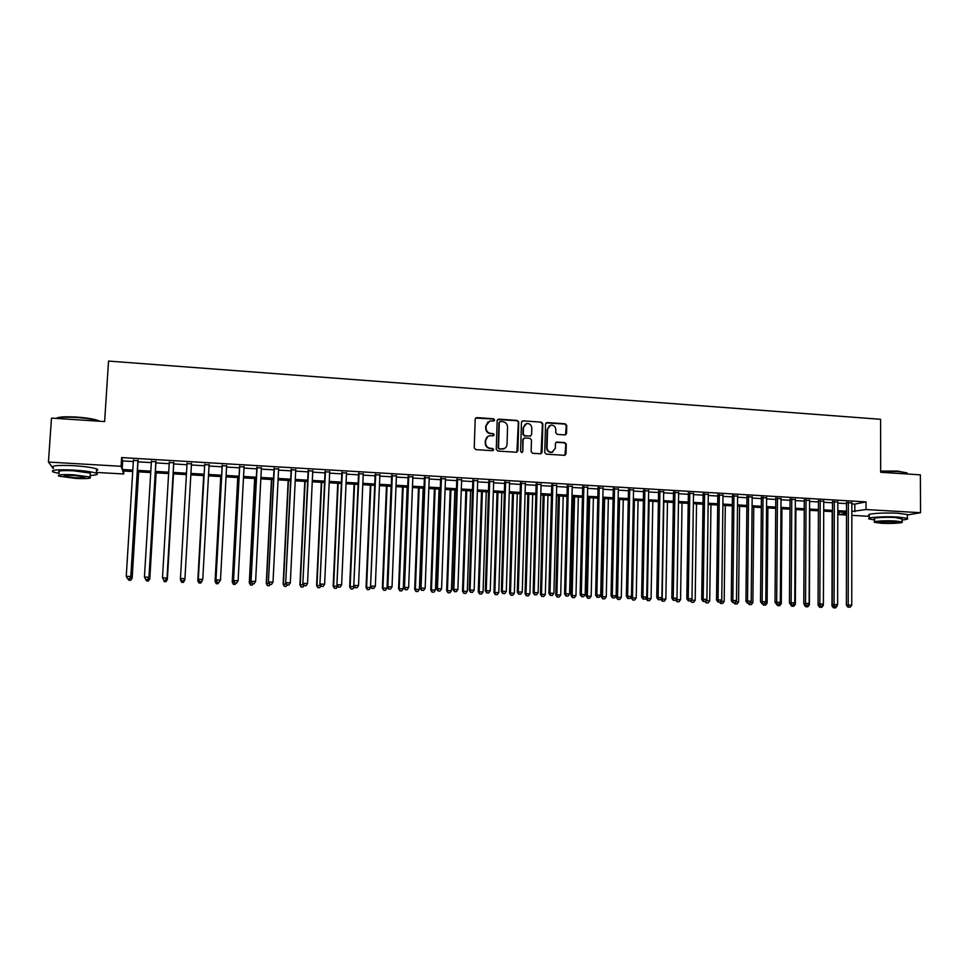<?xml version="1.0" encoding="UTF-8"?>
<svg xmlns="http://www.w3.org/2000/svg" width="969" height="969" viewBox="0 0 969 969"><rect width="100%" height="100%" fill="white"/><g stroke="black" fill="none" stroke-linecap="round" stroke-linejoin="round"><path stroke-width="1.45" d="M494.626 419.977L493.56 418.778L476.821 417.603L475.185 419.092L474.241 447.908L475.779 449.616L492.567 450.694L493.693 449.652L492.627 448.453L490.459 448.32C487.419 447.811 485.784 445.994 485.578 442.869L485.663 440.459C485.881 438 487.165 436.45 489.49 435.784L493.33 435.808L494.166 434.79L493.1 433.603L490.932 433.458C487.892 432.937 486.256 431.12 486.05 428.007L486.135 425.609L489.866 420.97L493.815 420.982L494.626 419.977M493.972 420.934L493.197 419.044L475.634 418.039M492.979 450.633L492.264 448.683L490.459 448.32M493.475 435.771L492.724 433.846L490.932 433.458M885.472 513.013L890.971 513.013M564.963 434.911L566.538 433.446L566.744 425.5L565.254 423.816L547.122 422.545L545.535 424.01L544.772 452.487L546.274 454.17L564.806 455.321L566.029 453.867L566.271 444.238L564.77 442.554L556.642 442.058L555.443 443.511L555.31 448.296L552.064 452.196C549.072 452.305 547.412 450.827 547.061 447.751L547.57 429.013L550.695 425.161C553.735 424.991 555.431 426.457 555.806 429.594L555.721 432.707L557.223 434.378L564.963 434.911M53.319 468.645L48.45 462.068L51.478 418.099L104.628 421.576L108.528 361.074L880.591 419.298L880.664 472.266L920.368 474.858L920.55 512.71L907.372 514.951M48.45 462.068L121.089 466.283L122.167 469.493L132.814 470.098M851.848 503.928L854.84 504.11L866.02 501.881L121.634 457.574L121.089 466.283M866.02 501.881L866.032 509.549L920.55 512.71M518.73 422.133L517.216 420.449L498.781 419.141L497.158 420.631L496.273 449.337L497.8 451.033L516.283 452.232L517.894 450.742L518.73 422.133L516.828 420.703L497.642 419.553M523.054 420.849L541.332 422.145L542.834 423.828L542.071 452.305L540.847 453.771L532.647 453.286L531.133 451.602L531.46 440.011L529.946 438.315L524.75 437.964L523.139 439.454L522.8 451.53L521.94 452.559L520.607 451.397L521.455 422.327L523.054 420.849L541.332 422.145M138.082 460.699L133.407 460.42M155.973 461.753L151.394 461.486M173.766 462.807L169.272 462.54M191.462 463.86L187.029 463.594M209.098 464.902L204.653 464.635M226.625 465.944L222.155 465.677M244.055 466.973L239.549 466.707M261.376 467.991L256.846 467.724M278.6 469.02L274.045 468.742M295.727 470.026L291.148 469.759M312.757 471.031L308.142 470.764M329.678 472.036L325.039 471.758M346.502 473.029L341.839 472.751M363.23 474.023L358.542 473.744M379.86 475.004L375.148 474.725M396.406 475.985L391.67 475.706M412.842 476.954L408.082 476.675M429.194 477.923L424.41 477.644M445.449 478.892L440.641 478.601M461.619 479.837L456.787 479.558M477.681 480.794L472.836 480.503M493.669 481.738L488.788 481.448M509.561 482.683L504.655 482.392M525.355 483.616L520.438 483.325M541.077 484.548L536.123 484.246M556.703 485.469L551.736 485.178M572.231 486.39L567.253 486.087M587.686 487.298L582.684 487.007M603.057 488.206L598.03 487.916M618.331 489.115L613.292 488.812M633.532 490.011L628.469 489.72M648.649 490.908L643.561 490.605M663.68 491.804L658.569 491.501M678.627 492.688L673.503 492.385M693.501 493.56L688.353 493.257M708.278 494.432L703.119 494.129M722.995 495.304L717.811 495.002M737.615 496.176L732.419 495.862M752.162 497.036L746.954 496.722M766.636 497.884L761.404 497.582M781.026 498.744L775.781 498.429M795.343 499.592L790.074 499.277M809.587 500.428L804.306 500.113M823.747 501.264L818.454 500.961M837.834 502.099L832.528 501.785M121.634 457.574L122.7 460.929L133.347 461.559M138.01 461.838L151.321 462.613M155.912 462.891L169.2 463.679M173.705 463.933L186.969 464.72M191.402 464.987L204.58 465.762M209.038 466.016L222.095 466.792M226.564 467.058L239.488 467.821M243.994 468.088L256.797 468.839M261.327 469.105L273.997 469.856M278.551 470.122L291.088 470.861M295.678 471.128L308.094 471.867M312.696 472.133L324.99 472.86M329.63 473.138L341.791 473.853M346.454 474.132L358.494 474.834M363.181 475.113L375.112 475.815M379.824 476.094L391.621 476.796M396.357 477.075L408.046 477.753M412.806 478.044L424.374 478.722M429.158 479.001L440.604 479.679M445.413 479.958L456.738 480.636M461.583 480.915L472.799 481.581M477.656 481.859L488.751 482.514M493.633 482.804L504.631 483.458M509.524 483.749L520.401 484.391M525.331 484.682L536.099 485.312M541.041 485.602L551.7 486.232M556.666 486.523L567.228 487.153M572.207 487.443L582.66 488.061M587.662 488.352L598.006 488.957M603.033 489.26L613.268 489.866M618.319 490.157L628.445 490.762M633.508 491.053L643.549 491.646M648.624 491.949L658.557 492.531M663.656 492.833L673.491 493.415M678.615 493.718L688.341 494.287M693.477 494.59L703.106 495.159M708.266 495.462L717.799 496.031M722.983 496.334L732.407 496.891M737.603 497.194L746.942 497.751M752.15 498.054L761.392 498.599M766.624 498.914L775.769 499.447M781.026 499.762L790.074 500.295M795.343 500.598L804.294 501.13M809.575 501.445L818.442 501.966M823.747 502.281L832.516 502.79M837.834 503.105L846.518 503.626M851.848 502.935L846.518 502.62M869.229 516.332L851.836 515.351M846.506 515.048L839.045 514.624L846.506 513.219M839.057 512.007L839.045 514.624M123.862 471.007L123.669 473.974L96.367 472.424M132.729 471.515L122.651 470.946L123.669 473.974M846.506 512.431L837.81 511.935M832.492 511.632L823.711 511.123M818.417 510.82L809.539 510.312M804.258 510.009L795.283 509.488M790.014 509.197L780.953 508.677M775.709 508.374L766.552 507.841M761.319 507.55L752.077 507.017M746.857 506.714L737.506 506.181M732.31 505.879L722.874 505.346M717.69 505.043L708.157 504.498M702.985 504.207L693.356 503.65M688.208 503.359L678.47 502.802M673.346 502.499L663.511 501.942M658.399 501.651L648.467 501.082M643.38 500.791L633.338 500.21M628.263 499.919L618.125 499.338M613.074 499.047L602.827 498.466M597.8 498.175L587.444 497.582M582.442 497.291L571.989 496.697M566.998 496.407L556.436 495.801M551.458 495.522L540.787 494.905M535.845 494.626L525.065 494.008M520.135 493.73L509.246 493.1M504.34 492.821L493.342 492.191M488.461 491.913L477.342 491.271M472.484 490.992L461.256 490.35M456.423 490.072L445.074 489.418M440.265 489.151L428.807 488.485M424.022 488.219L412.443 487.552M407.683 487.274L395.982 486.608M391.246 486.341L379.436 485.663M374.712 485.384L362.781 484.706M358.094 484.439L346.042 483.749M341.367 483.483L329.194 482.78M324.554 482.514L312.248 481.811M307.633 481.545L295.206 480.83M290.615 480.576L278.067 479.849M273.512 479.594L260.831 478.868M256.288 478.601L243.485 477.862M238.98 477.608L226.043 476.869M221.562 476.615L208.492 475.864M204.035 475.609L190.832 474.846M186.411 474.592L173.124 473.841M168.618 473.575L155.319 472.811M150.728 472.557L137.392 471.794M851.836 511.487L866.032 509.549M137.489 470.365L150.813 471.14M155.403 471.406L168.703 472.169M173.209 472.424L186.484 473.187M190.917 473.441L204.12 474.204M208.565 474.459L221.635 475.21M226.116 475.476L239.052 476.215M243.558 476.469L256.361 477.208M260.903 477.475L273.573 478.202M278.139 478.468L290.688 479.183M295.279 479.449L307.694 480.164M312.321 480.43L324.615 481.145M329.254 481.411L341.427 482.102M346.09 482.38L358.142 483.071M362.842 483.337L374.773 484.028M379.485 484.294L391.294 484.972M396.042 485.251L407.731 485.917M412.491 486.196L424.071 486.862M428.855 487.141L440.314 487.795M445.122 488.073L456.472 488.727M461.305 489.006L472.533 489.648M477.39 489.926L488.497 490.568M493.378 490.847L504.377 491.489M509.282 491.767L520.171 492.397M525.101 492.676L535.881 493.294M540.823 493.584L551.494 494.202M556.46 494.481L567.022 495.086M572.013 495.377L582.466 495.983M587.48 496.273L597.825 496.867M602.863 497.158L613.098 497.739M618.149 498.03L628.287 498.611M633.363 498.914L643.404 499.483M648.491 499.774L658.423 500.355M663.535 500.646L673.358 501.215M678.494 501.506L688.22 502.063M693.368 502.366L703.009 502.911M708.169 503.214L717.702 503.759M722.886 504.062L732.322 504.607M737.53 504.897L746.869 505.443M752.089 505.745L761.331 506.278M766.564 506.569L775.721 507.102M780.966 507.405L790.026 507.926M795.295 508.228L804.258 508.749M809.539 509.052L818.417 509.561M823.723 509.864L832.504 510.372M837.822 510.675L846.506 511.172M122.7 460.929L122.167 469.493M854.84 504.11L854.828 511.656M488.025 421.854L486.135 425.609M490.568 433.7C487.528 433.179 485.905 431.362 485.699 428.25L485.772 425.863M487.686 436.595L485.663 440.459M490.096 448.538C487.056 448.029 485.421 446.212 485.215 443.099L485.299 440.701M516.901 452.135L518.33 422.387M500.44 421.491L499.301 422.532L498.526 447.714L499.592 448.913L503.141 448.974C505.515 448.344 506.811 446.77 507.041 444.274L507.562 427.087C507.356 423.986 505.733 422.169 502.705 421.648L500.44 421.491M499.592 421.818L499.301 422.532M504.437 448.514L499.217 449.132L498.151 447.944L498.926 422.787M541.029 453.722L542.41 424.083L540.92 422.387M523.696 438.303L522.739 439.684L522.8 451.53M522.025 452.535L522.388 451.748M531.799 428.007C531.424 424.846 529.692 423.368 526.615 423.574L523.49 427.438L523.296 434.051L524.81 435.747L530.418 436.074L531.606 434.621L531.799 428.007M525.186 424.204L523.49 427.438M530.649 436.002L524.399 435.977L522.897 434.294L523.09 427.68M522.654 421.103L521.964 421.224M549.35 425.73L547.57 429.013M552.887 451.954L551.627 452.414C548.636 452.523 546.976 451.045 546.637 447.981L547.134 429.267M564.939 455.297L565.823 444.468L564.321 442.785L556.036 442.336M565.521 434.851L566.284 425.742L564.806 424.071L546.068 422.884M130.064 577.96L132.147 578.214L138.652 471.855M130.573 580.261L128.804 580.189L130.633 580.334L132.002 578.033L138.506 471.855M128.804 580.189L128.065 578.808M132.147 578.214L130.633 580.334M137.949 460.142L130.815 576.507L126.261 576.325L133.443 459.875M138.107 460.154L130.96 576.7L129.349 578.796L127.533 578.723L129.349 578.796M129.422 578.868L130.96 576.7M126.261 576.325L127.533 578.723M56.19 418.402C58.201 416.888 65.044 416.452 76.733 417.082C86.326 417.784 93.412 418.911 97.99 420.449L99.662 421.249M99.056 421.212L98.45 420.97C93.763 419.383 86.495 418.233 76.66 417.518C66.243 416.924 59.436 417.215 56.238 418.414M90.165 475.44C96.803 475.137 98.85 474.398 96.319 473.235C92.2 471.842 84.485 470.777 73.159 470.038C56.808 469.384 50.122 470.038 53.089 472L59.109 473.429M96.488 470.546C98.087 470.122 98.123 469.577 96.597 468.935C92.479 467.506 84.763 466.416 73.45 465.677C57.11 465.011 50.412 465.689 53.38 467.712M59.194 472.194C57.062 470.777 61.883 470.304 73.62 470.789L90.311 473.09L90.238 474.216M73.353 474.786C61.604 474.313 56.796 474.774 58.915 476.154L75.703 478.42C87.319 478.892 92.103 478.432 90.056 477.039L73.353 474.786M75.291 477.778C82.789 478.08 85.878 477.79 84.545 476.893L73.777 475.44C66.219 475.137 63.13 475.428 64.487 476.324L75.291 477.778M880.664 471.055L897.524 471.067L907.154 473.005M907.311 474.011L906.657 472.775L897.766 471.455L880.664 471.443M902.018 520.026C906.814 519.566 908.607 518.984 907.396 518.318L897.9 517.046C884.019 516.174 865.123 517.507 869.229 518.996L874.535 519.953M907.384 515.351L907.372 514.563L897.888 513.255C884.019 512.383 865.123 513.764 869.229 515.29L869.229 518.221M874.535 521.794L874.535 518.912C871.591 517.834 885.218 516.889 895.162 517.507L902.018 518.984M895.174 520.983C885.218 520.365 871.603 521.286 874.535 522.339L881.439 523.248C891.201 523.841 904.889 522.957 902.018 521.879L895.174 520.983M883.849 522.848C892.352 523.09 896.773 522.8 897.112 521.976L892.691 521.395C884.128 521.14 879.695 521.431 879.404 522.267L883.849 522.848M148.184 578.675L149.795 578.917L156.13 472.86M148.281 580.952L146.513 580.891L148.318 581.025L149.71 578.735L156.033 472.86M146.513 580.891L145.786 579.51M149.795 578.917L148.318 581.025M166.183 579.389L167.346 579.607L173.499 473.853M165.869 581.642L164.112 581.582L165.893 581.715L167.31 579.426L173.451 473.853M167.346 579.607L165.893 581.715M180.5 578.747L180.44 579.947L181.167 579.983M184.074 580.092L184.8 580.128L184.873 578.929M181.615 582.333L180.44 579.947L181.615 582.333L183.359 582.405L181.615 582.26M183.359 582.333L184.8 580.128L183.359 582.405M203.66 475.585L197.797 580.819L198.972 580.685M203.708 475.585L197.858 580.637L198.996 583.011L200.753 583.011L199.02 582.95M200.753 583.011L202.194 580.806L200.728 583.084M198.996 583.011L197.797 580.819M155.9 461.208L148.96 577.233L144.442 577.052L151.43 460.941M156.009 461.22L149.056 577.415L147.506 579.51L145.689 579.438L147.506 579.51M147.542 579.583L149.056 577.415M144.442 577.052L145.689 579.438M163.761 580.225L165.554 580.286L163.761 580.225L162.501 577.766L169.296 462.007M163.737 580.152L162.501 577.766L167.043 578.13L173.802 462.274M173.754 462.261L167.007 577.948L165.542 580.213M165.554 580.286L167.043 578.13M181.675 580.928L183.468 580.928L181.675 580.928L180.464 578.481L187.065 463.061M181.675 580.855L180.464 578.481L184.946 578.663L183.456 581M191.487 463.315L184.946 578.663L183.468 580.928M199.517 581.557L198.318 579.196L204.725 464.103L198.257 579.377L202.763 579.365L201.261 581.703L199.517 581.557L201.261 581.703M209.122 464.357L202.763 579.365L201.286 581.63M198.257 579.377L199.481 581.63M220.762 476.566L215.07 581.497L216.668 581.388M220.859 476.566L215.179 581.327L216.269 583.689L218.037 583.689L216.317 583.629M218.897 582.393L218.037 583.689M216.269 583.689L215.07 581.497M222.18 465.132L215.954 580.08L222.289 465.144M217.238 582.26L219.006 582.321L217.238 582.26L216.063 579.898L220.484 580.08L226.661 465.399M215.954 580.08L217.189 582.321M219.006 582.321L220.484 580.08M237.756 477.535L232.233 582.175L234.268 582.078M237.902 477.547L232.39 582.006L233.444 584.368L235.225 584.368L233.517 584.295M236.085 583.072L235.225 584.368M233.444 584.368L232.233 582.175M239.585 466.162L233.541 580.782L239.731 466.174M234.861 582.95L236.618 583.023L234.861 582.95L233.711 580.601L238.108 580.782L244.079 466.44M233.541 580.782L234.789 583.023M236.618 583.023L238.108 580.782M254.653 478.504L249.299 582.853L251.758 582.769M254.859 478.516L249.505 582.684L250.523 585.034L252.315 585.034L250.608 584.961M253.175 583.75L252.315 585.034M250.523 585.034L249.299 582.853M256.882 467.191L251.019 581.473L257.088 467.203M252.376 583.641L254.12 583.713L252.376 583.641L251.25 581.303L255.61 581.473L261.412 467.458M251.019 581.473L252.279 583.713M254.12 583.713L255.61 581.473M271.465 479.473L266.269 583.52L269.14 583.459M271.72 479.485L266.523 583.362L267.505 585.7L269.309 585.7L267.614 585.627M270.169 584.416L269.309 585.7M267.505 585.7L266.269 583.52M274.07 468.209L268.401 582.163L274.336 468.233M269.782 584.331L271.526 584.392L269.782 584.331L268.679 581.994L273.016 582.163L278.636 468.487M268.401 582.163L269.673 584.392M271.526 584.392L273.016 582.163M288.168 480.43L283.142 584.186L286.424 584.137M288.471 480.442L283.445 584.028L284.389 586.354L286.194 586.366L284.511 586.293M287.066 585.082L286.194 586.366M284.389 586.354L283.142 584.186M304.787 481.387L299.918 584.852L303.6 584.828M305.138 481.399L300.269 584.695L301.177 587.02L302.994 587.02L301.323 586.96M304.012 585.518L302.994 587.02M301.177 587.02L299.918 584.852M321.308 482.332L316.597 585.506L320.691 585.494M321.708 482.356L316.996 585.349L317.868 587.674L319.697 587.674L318.026 587.614M320.921 585.882L319.697 587.674M317.868 587.674L316.597 585.506M337.733 483.265L333.179 586.172L337.672 586.172M338.181 483.301L333.627 586.015L334.462 588.316L336.291 588.328L334.644 588.256M337.721 586.257L336.291 588.328M334.462 588.316L333.179 586.172M354.073 484.209L349.664 586.814L354.303 586.427M354.557 484.234L350.172 586.669L350.96 588.97L352.801 588.97L351.153 588.91M354.291 586.826L352.801 588.97M350.96 588.97L349.664 586.814M370.315 485.142L366.064 587.468L370.703 587.48L370.739 586.536M370.848 485.166L366.609 587.311L367.36 589.612L369.225 589.612L367.59 589.552M370.703 587.48L369.225 589.612M367.36 589.612L366.064 587.468M386.461 486.063L382.367 588.11L387.031 588.122L391.088 486.329M387.055 486.099L382.961 587.965L383.676 590.242L385.541 590.254L383.918 590.194M387.031 588.122L385.541 590.254M383.676 590.242L382.367 588.11M402.523 486.983L398.574 588.752L403.261 588.764L407.174 487.25M403.152 487.019L399.216 588.607L399.894 590.884L401.772 590.896L400.161 590.824M403.261 588.764L401.772 590.896M399.894 590.884L398.574 588.752M418.499 487.904L414.696 589.394L419.407 589.406L423.162 488.17M419.177 487.94L415.386 589.249L416.028 591.514L417.918 591.526L416.307 591.465M419.407 589.406L417.918 591.526M416.028 591.514L414.696 589.394M434.378 488.812L430.721 590.024L435.456 590.036L439.066 489.079M435.105 488.848L431.459 589.879L432.065 592.144L433.967 592.156L432.356 592.083M435.456 590.036L433.967 592.156M432.065 592.144L430.721 590.024M450.173 489.708L446.661 590.654L451.421 590.666L454.885 489.987M450.936 489.757L447.436 590.509L448.017 592.774L449.919 592.774L448.332 592.713M451.421 590.666L449.919 592.774M448.017 592.774L446.661 590.654M465.883 490.617L462.516 591.284L467.3 591.296L470.619 490.883M466.695 490.665L463.339 591.138L463.872 593.391L465.786 593.403L464.212 593.331M467.3 591.296L465.786 593.403M463.872 593.391L462.516 591.284M291.172 469.226L285.673 582.853L291.487 469.238M287.09 585.01L288.823 585.082L287.09 585.01L286 582.684L290.325 582.853L295.751 469.493M285.673 582.853L286.957 585.07M288.823 585.082L290.325 582.853M308.166 470.231L302.849 583.544L308.53 470.256M304.302 585.688L306.01 585.76L304.302 585.688L303.236 583.374L307.524 583.544L312.781 470.51M302.849 583.544L304.145 585.748M306.01 585.76L307.524 583.544M325.063 471.237L319.927 584.222L325.475 471.261M321.405 586.366L323.113 586.427L321.405 586.366L320.351 584.053L324.627 584.222L329.702 471.503M319.927 584.222L321.236 586.427M323.113 586.427L324.627 584.222M341.863 472.23L336.909 584.888L342.323 472.254M338.411 587.032L340.107 587.105L338.411 587.032L337.382 584.731L341.621 584.901L346.527 472.509M336.909 584.888L338.217 587.093M340.107 587.105L341.621 584.901M358.566 473.223L353.782 585.567L359.087 473.247M355.32 587.698L357.004 587.771L355.32 587.698L354.303 585.397L358.53 585.567L363.254 473.502M353.782 585.567L355.102 587.759M357.004 587.771L358.53 585.567M375.173 474.204L370.558 586.233L375.742 474.241M372.132 588.365L373.804 588.425L372.132 588.365L371.139 586.075L375.33 586.245L379.884 474.483M370.558 586.233L371.902 588.425M373.804 588.425L375.33 586.245M391.682 475.185L387.237 586.899L387.866 586.742L392.3 475.222M388.835 589.019L390.507 589.091L388.835 589.019L387.866 586.742L392.033 586.899L396.43 475.464M387.237 586.899L388.593 589.079M390.507 589.091L392.033 586.899M408.106 476.154L403.831 587.553L404.497 587.396L408.761 476.191M405.454 589.673L407.113 589.746L405.454 589.673L404.497 587.396L408.639 587.565L412.867 476.433M403.831 587.553L405.187 589.733M407.113 589.746L408.639 587.565M424.422 477.123L420.316 588.207L421.031 588.062L425.137 477.16M421.975 590.327L423.623 590.387L421.975 590.327L421.031 588.062L425.161 588.219L429.219 477.402M420.316 588.207L421.685 590.387M423.623 590.387L425.161 588.219M440.665 478.08L436.704 588.861L437.479 588.716L441.416 478.129M438.4 590.969L440.035 591.042L438.4 590.969L437.479 588.716L441.573 588.873L445.474 478.371M436.704 588.861L438.085 591.029M440.035 591.042L441.573 588.873M456.799 479.037L453.007 589.515L453.831 589.37L457.598 479.086M454.727 591.623L456.351 591.684L454.727 591.623L453.831 589.37L457.901 589.527L461.632 479.328M453.007 589.515L454.4 591.671M456.351 591.684L457.901 589.527M472.848 479.994L469.214 590.157L470.074 590.012L473.696 480.043M470.97 592.253L472.581 592.325L470.97 592.253L470.074 590.012L474.132 590.169L477.705 480.273M469.214 590.157L470.619 592.313M472.581 592.325L474.132 590.169M481.508 491.513L478.274 591.902L483.083 591.926L486.256 491.78M482.356 491.562L479.146 591.768L479.655 594.009L481.569 594.021L479.994 593.961M483.083 591.926L481.569 594.021M479.655 594.009L478.274 591.902M497.049 492.397L493.96 592.519L498.781 592.543L501.821 492.676M497.933 492.446L494.856 592.386L495.329 594.627L497.267 594.627L495.704 594.566M498.781 592.543L497.267 594.627M495.329 594.627L493.96 592.519M512.492 493.282L509.549 593.137L514.382 593.161L517.289 493.56M513.425 493.342L510.493 593.004L510.929 595.232L512.867 595.245L511.317 595.184M514.382 593.161L512.867 595.245M510.929 595.232L509.549 593.137M527.863 494.166L525.053 593.755L529.91 593.779L532.671 494.444M528.832 494.226L526.034 593.622L526.446 595.838L528.396 595.85L526.845 595.79M529.91 593.779L528.396 595.85M526.446 595.838L525.053 593.755M488.8 480.939L485.336 590.799L486.244 590.654L489.696 480.987M487.104 592.895L488.715 592.955L487.104 592.895L486.244 590.654L490.266 590.811L493.681 481.23M485.336 590.799L486.741 592.955M488.715 592.955L490.266 590.811M504.667 481.872L501.361 591.429L502.305 591.296L505.612 481.932M503.165 593.525L504.764 593.585L503.165 593.525L502.305 591.296L506.315 591.453L509.573 482.162M501.361 591.429L502.778 593.585M504.764 593.585L506.315 591.453M520.45 482.816L517.289 592.071L518.294 591.926L521.431 482.865M519.118 594.154L520.716 594.215L519.118 594.154L518.294 591.926L522.267 592.095L525.38 483.107M517.289 592.071L518.718 594.215M520.716 594.215L522.267 592.095M536.148 483.737L533.144 592.701L534.173 592.568L537.165 483.797M534.997 594.784L536.572 594.845L534.997 594.784L534.173 592.568L538.134 592.725L541.09 484.04M533.144 592.701L534.573 594.833M536.572 594.845L538.134 592.725M543.137 495.038L540.46 594.36L545.353 594.385L547.982 495.316M544.166 495.098L541.501 594.239L541.877 596.444L543.827 596.456L542.289 596.395M545.353 594.385L543.827 596.456M541.877 596.444L540.46 594.36M551.749 484.67L548.89 593.331L549.98 593.198L552.814 484.73M550.78 595.402L552.354 595.463L550.78 595.402L549.98 593.198L553.917 593.355L556.715 484.96M548.89 593.331L550.344 595.451M552.354 595.463L553.917 593.355M558.338 495.91L555.794 594.966L560.7 594.99L563.195 496.189M559.404 495.971L556.872 594.845L557.211 597.049L559.174 597.061L557.647 597.001M560.7 594.99L559.174 597.061M557.211 597.049L555.794 594.966M567.265 485.59L564.564 593.949L565.69 593.815L568.367 485.651M566.465 596.02L568.028 596.08L566.465 596.02L565.69 593.815L569.602 593.973L572.243 485.881M564.564 593.949L566.017 596.068M568.028 596.08L569.602 593.973M573.454 496.782L571.044 595.572L575.974 595.596L578.336 497.061M574.556 496.843L572.158 595.451L572.473 597.643L574.447 597.655L572.921 597.594M575.974 595.596L574.447 597.655M572.473 597.643L571.044 595.572M582.696 486.499L580.14 594.566L581.303 594.445L583.847 486.571M582.078 596.638L583.629 596.698L582.078 596.638L581.303 594.445L585.203 594.591L587.698 486.801M580.14 594.566L581.606 596.686M583.629 596.698L585.203 594.591M588.498 497.642L586.221 596.177L591.163 596.201L593.391 497.921M589.636 497.703L587.371 596.056L587.65 598.236L589.624 598.248L588.11 598.188M591.163 596.201L589.624 598.248M587.65 598.236L586.221 596.177M598.043 487.407L595.632 595.184L596.843 595.063L599.23 487.48M597.594 597.255L599.133 597.316L597.594 597.255L596.843 595.063L600.707 595.208L603.069 487.71M595.632 595.184L597.11 597.304M599.133 597.316L600.707 595.208M603.445 498.502L601.301 596.771L606.267 596.795L608.362 498.781M604.632 498.563L602.488 596.65L602.742 598.83L604.729 598.842L603.215 598.781M606.267 596.795L604.729 598.842M602.742 598.83L601.301 596.771M613.304 488.315L611.039 595.802L612.287 595.669L614.54 488.388M613.026 597.861L614.564 597.921L613.026 597.861L612.287 595.669L616.139 595.826L618.343 488.618M611.039 595.802L612.517 597.909M614.564 597.921L616.139 595.826M618.319 499.35L616.308 597.364L621.286 597.388L623.261 499.629M619.542 499.423L617.532 597.243L617.75 599.423L619.748 599.436L618.246 599.375M621.286 597.388L619.748 599.436M617.75 599.423L616.308 597.364M628.481 489.212L626.362 596.407L627.646 596.286L629.753 489.284M628.372 598.467L629.898 598.527L628.372 598.467L627.646 596.286L631.473 596.444L633.544 489.515M626.362 596.407L627.851 598.515M629.898 598.527L631.473 596.444M631.243 596.734L631.219 597.946L636.221 597.982L638.074 500.488M634.368 500.27L632.491 597.837L632.684 600.005L634.683 600.017L633.193 599.956M636.221 597.982L634.683 600.017M632.684 600.005L631.219 597.946M643.573 490.108L641.599 597.013L642.931 596.892L644.882 490.181M643.634 599.06L645.148 599.121L643.634 599.06L642.931 596.892L646.735 597.049L648.661 490.411M641.599 597.013L643.101 599.108M645.148 599.121L646.735 597.049M646.081 597.909L646.069 598.539L651.083 598.576L652.803 501.324M649.121 501.118L647.377 598.43L647.534 600.586L649.533 600.598L648.055 600.538M651.083 598.576L649.533 600.598M647.534 600.586L646.069 598.539M658.581 490.992L656.752 597.619L658.121 597.498L659.937 491.077M658.811 599.666L660.313 599.726L658.811 599.666L658.121 597.498L661.9 597.655L663.692 491.295M656.752 597.619L658.254 599.714M660.313 599.726L661.9 597.655M660.822 599.06L665.86 599.157L667.459 502.172M663.801 501.954L662.178 599.012L662.299 601.168L664.31 601.18L662.844 601.119M665.86 599.157L664.31 601.18M662.299 601.168L660.822 599.121M673.516 491.877L671.82 598.212L673.225 598.103L674.909 491.961M673.903 600.259L675.405 600.32L673.903 600.259L673.225 598.103L676.992 598.248L678.639 492.191M671.82 598.212L673.334 600.308M675.405 600.32L676.992 598.248M676.907 598.345L676.895 599.593L680.565 599.738L682.031 503.008M675.902 599.666L676.895 599.593L676.992 601.737L679.015 601.749L677.549 601.701M680.565 599.738L679.015 601.749M676.992 601.737L675.684 599.944M688.365 492.761L686.803 598.818L688.244 598.697L689.795 492.846M688.911 600.853L690.4 600.913L688.911 600.853L688.244 598.697L691.999 598.842L693.501 493.064M686.803 598.818L688.329 600.889M690.4 600.913L691.999 598.842M691.539 599.436L691.539 600.174L695.185 600.32L696.529 503.832M690.933 600.223L691.6 602.306L693.634 602.33L692.169 602.27M695.185 600.32L693.634 602.33M691.6 602.306L690.485 600.792M703.131 493.633L701.701 599.411L703.191 599.29L704.596 493.73M703.833 601.434L705.323 601.495L703.833 601.434L703.191 599.29L706.91 599.436L708.291 493.948M701.701 599.411L703.24 601.483M705.323 601.495L706.91 599.436M706.098 600.501L709.72 600.889L710.955 504.655M705.892 600.768L706.135 602.875L708.169 602.9L706.716 602.839M709.72 600.889L708.169 602.9M706.135 602.875L705.129 601.507M717.823 494.505L716.527 599.993L718.053 599.884L719.325 494.602M718.683 602.028L720.161 602.088L718.683 602.028L718.053 599.884L721.76 600.029L722.995 494.82M716.527 599.993L718.065 602.064M720.161 602.088L721.76 600.029M720.742 601.325L724.194 601.458L725.296 505.479M721.19 603.408L722.632 603.469L721.19 603.408L720.621 601.483M724.194 601.458L722.632 603.469M720.585 603.445L719.604 602.124M732.431 495.377L731.268 600.586L732.83 600.477L733.969 495.462M733.448 602.609L734.914 602.67L733.448 602.609L732.83 600.477L736.513 600.623L737.627 495.68M731.268 600.586L732.818 602.645M734.914 602.67L736.513 600.623M735.507 601.906L738.572 602.028L739.565 506.302M735.58 603.966L737.021 604.026L735.58 603.966L735.132 602.391M738.572 602.028L737.021 604.026M734.974 604.014L733.981 602.694M746.954 496.237L745.936 601.168L747.535 601.059L748.54 496.334M748.129 603.19L749.594 603.239L748.129 603.19L747.535 601.059L751.193 601.204L752.174 496.54M745.936 601.168L747.487 603.227M749.594 603.239L751.193 601.204M750.188 602.488L752.889 602.597L753.761 507.114M749.897 604.535L751.326 604.583L749.897 604.535L749.534 603.251M752.889 602.597L751.326 604.583M749.267 604.571L748.286 603.251M761.404 497.085L760.52 601.749L762.155 601.64L763.027 497.182M762.736 603.76L764.19 603.82L762.736 603.76L762.155 601.64L765.789 601.785L766.636 497.4M760.52 601.749L762.082 603.796M764.19 603.82L765.789 601.785M764.783 603.069L767.121 603.166L767.884 507.926M764.141 605.092L765.558 605.14L764.141 605.092L763.802 603.844M767.121 603.166L765.558 605.14M763.499 605.128L762.506 603.82M775.781 497.945L775.018 602.318L776.69 602.221L777.441 498.042M777.259 604.329L778.713 604.39L777.259 604.329L776.69 602.221L780.311 602.367L781.026 498.248M775.018 602.318L776.593 604.377M778.713 604.39L780.311 602.367M779.306 603.651L781.28 603.723L781.935 508.725M778.313 605.649L779.718 605.698L778.313 605.649L777.986 604.426M781.28 603.723L779.718 605.698M777.659 605.686L776.654 604.377M790.086 498.793L789.444 602.9L791.152 602.791L791.77 498.89M791.709 604.898L793.151 604.959L791.709 604.898L791.152 602.791L794.762 602.936L795.343 499.096M789.444 602.9L791.031 604.947M793.151 604.959L794.762 602.936M793.744 604.22L795.367 604.281L795.9 509.524M792.4 606.194L793.805 606.255L792.4 606.194L792.085 604.983M795.367 604.281L793.805 606.255M791.734 606.231L790.195 604.232M804.306 499.629L803.798 603.469L805.542 603.372L806.038 499.738M806.075 605.468L807.516 605.528L806.075 605.468L805.542 603.372L809.127 603.505L809.587 499.943M803.798 603.469L805.384 605.504M807.516 605.528L809.127 603.505M804.197 603.978L804.803 604.753M808.11 604.789L809.381 604.838L809.805 510.324M806.414 606.751L807.819 606.8L806.414 606.751L806.111 605.54M809.381 604.838L807.819 606.8M805.736 606.776L804.185 604.789M818.454 500.476L818.066 604.038L819.847 603.941L820.21 500.573M820.368 606.037L821.797 606.085L820.368 606.037L819.847 603.941L823.408 604.075L823.747 500.779M818.066 604.038L819.665 606.073M821.797 606.085L823.408 604.075M818.115 604.099L818.115 605.334L819.047 605.286M822.39 605.346L823.323 605.383L823.323 604.184M820.368 607.297L821.748 607.345L820.368 607.297L820.053 606.085M823.323 605.383L821.748 607.345M819.665 607.333L818.115 605.334M832.528 501.3L832.262 604.595L834.079 604.499L834.321 501.409M834.588 606.594L836.005 606.655L834.588 606.594L834.079 604.499L837.616 604.644L837.834 501.615M832.262 604.595L833.861 606.63M836.005 606.655L837.616 604.644M832.201 511.608L831.959 605.891L833.231 605.819M836.598 605.916L837.192 605.177M834.236 607.842L835.617 607.89L834.236 607.842L833.934 606.63M837.192 605.94L835.617 607.89M833.522 607.866L831.959 605.891M846.518 502.136L846.385 605.165L848.226 605.068L848.347 502.245M848.735 607.151L850.14 607.212L848.735 607.151L848.226 605.068L851.751 605.213L851.848 502.451M846.385 605.165L847.984 607.188M850.14 607.212L851.751 605.213M64.535 475.609L64.487 476.324M90.311 473.09L90.056 477.039M96.319 473.235L96.597 468.935M907.226 473.998L907.214 473.042M902.006 518.427L902.018 521.879M907.396 518.318L907.372 514.563"/></g></svg>
